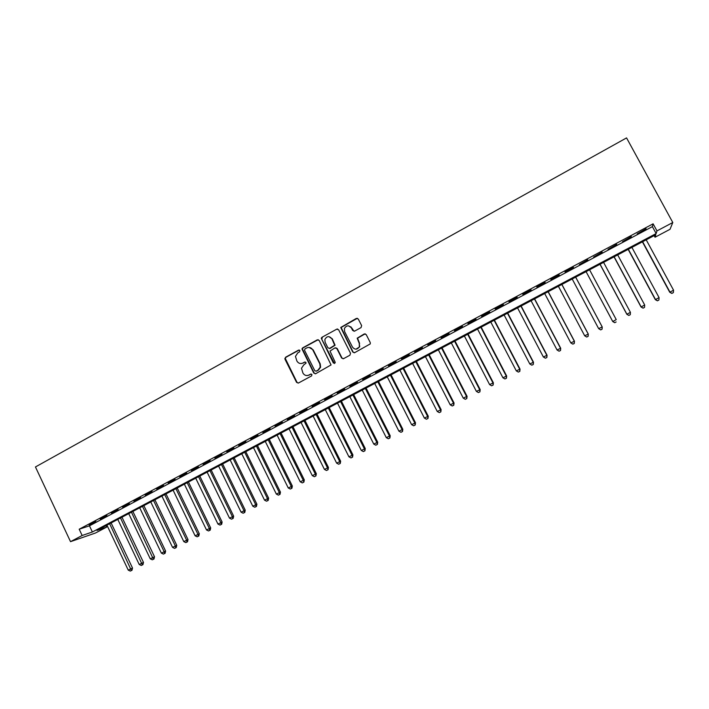 <?xml version="1.0" encoding="UTF-8"?>
<svg xmlns="http://www.w3.org/2000/svg" width="709" height="709" viewBox="0 0 709 709"><rect width="100%" height="100%" fill="white"/><g stroke="black" fill="none" stroke-linecap="round" stroke-linejoin="round"><path stroke-width="1.06" d="M299.907 350.53L298.595 350.104L285.567 357.247L284.983 359.206L296.575 382.39L298.445 383.02L311.552 375.938L311.969 374.565L310.639 374.122L308.947 375.043C306.421 376.089 304.409 375.424 302.92 373.04L301.493 368.228L303.824 364.834L306.022 363.185L305.925 362.529L304.613 362.095L302.911 363.026C300.403 364.072 298.4 363.416 296.903 361.041L295.458 356.423L297.807 352.834L299.499 351.903L299.907 350.53M299.269 350.016L286.019 357.239L285.284 358.444L297.018 382.346L298.161 383.126M311.233 374.024L308.947 375.043M305.242 361.998L302.911 363.026M361.032 327.611L361.634 325.608L358.275 319.015L356.343 318.412L340.737 327.461L352.728 352.036L354.66 352.665L370.284 343.9L370.266 342.562L366.198 334.568L364.258 333.948L357.176 338.193L359.241 343.386L359.357 346.816C357.15 349.821 354.854 349.9 352.462 347.064L344.627 331.617L344.388 328.542C346.471 325.218 348.801 325.006 351.38 327.921L352.692 330.491L354.624 331.112L361.032 327.611M656.968 230.904L672.797 222.52L626.561 137.9L35.45 466.956L70.528 541.658L82.155 535.499L92.365 531.998L656.153 233.553L656.968 230.904L653.104 223.822L79.195 529.215L82.155 535.499M319.192 340.453L317.295 339.841L302.69 347.853L301.954 348.934L313.786 373.085L315.673 373.714L331.059 364.931L319.192 340.453M321.957 337.28L336.722 329.18L338.636 329.791L350.512 353.233L349.909 355.227L343.546 358.665L341.623 358.036L336.819 348.536L334.905 347.915L330.013 351.079L335.109 362.06L335.162 362.866L333.354 363.008L321.248 338.246L321.957 337.28L336.722 329.18M95.795 521.399L89.166 524.926L95.795 521.399M106.908 515.487L100.235 519.041L106.908 515.487M118.093 509.541L111.375 513.121L118.093 509.541M129.348 503.558L122.586 507.157L129.348 503.558M140.666 497.541L133.868 501.157L140.666 497.541M152.063 491.479L145.221 495.121L152.063 491.479M163.531 485.373L156.645 489.042L163.531 485.373M175.079 479.24L168.139 482.926L175.079 479.24M186.689 473.063L179.714 476.776L186.689 473.063M198.378 466.841L191.359 470.581L198.378 466.841M210.148 460.584L203.075 464.342L210.148 460.584M221.988 454.283L214.871 458.067L221.988 454.283M233.908 447.946L226.747 451.757L233.908 447.946M245.908 441.565L238.703 445.403L245.908 441.565M257.979 435.149L250.729 439.004L257.979 435.149M270.138 428.679L262.835 432.561L270.138 428.679M282.368 422.174L275.021 426.082L282.368 422.174M294.687 415.625L287.287 419.56L294.687 415.625M307.077 409.031L299.632 412.993L307.077 409.031M319.564 402.393L312.066 406.381L319.564 402.393M332.122 395.711L324.571 399.725L332.122 395.711M344.769 388.993L337.174 393.025L344.769 388.993M357.496 382.222L349.847 386.29L357.496 382.222M337.059 329.047L337.688 329.038M370.32 375.398L362.618 379.501L370.32 375.398M383.223 368.538L375.469 372.659L383.223 368.538M396.207 361.625L388.408 365.782L396.207 361.625M409.288 354.677L401.436 358.851L409.288 354.677M422.458 347.667L414.543 351.877L422.458 347.667M435.716 340.621L427.749 344.858L435.716 340.621M449.072 333.522L441.051 337.785L449.072 333.522M462.507 326.37L454.434 330.669L462.507 326.37M476.049 319.174L467.913 323.499L476.049 319.174M489.671 311.925L481.482 316.276L489.671 311.925M503.399 304.622L495.157 309.009L503.399 304.622M517.216 297.275L508.911 301.688L517.216 297.275M531.138 289.875L522.772 294.315L531.138 289.875M545.15 282.421L536.731 286.897L545.15 282.421M559.268 274.915L550.787 279.426L559.268 274.915M573.475 267.355L564.94 271.893L573.475 267.355M587.796 259.742L579.342 264.625L587.796 259.742M602.216 252.067L593.646 257.021L602.216 252.067M616.733 244.348L608.056 249.364L616.733 244.348M631.356 236.567L622.564 241.645L631.356 236.567M350.902 326.831L351.46 327.93M79.195 529.215L89.458 525.839L652.386 226.623L653.104 223.822M637.178 233.873L646.094 228.732L637.178 233.873M672.797 222.52L670.014 229.308L655.027 237.231L655.79 234.75L97 530.412L106.66 527.106L95.485 533.008L70.528 541.658M654.15 235.618L655.027 237.231M105.978 525.661L106.66 527.106M89.458 525.839L92.365 531.998M652.386 226.623L656.153 233.553M301.263 363.531L303.346 363.008M307.44 375.531L309.372 375.008M318.208 339.691L303.124 347.862L302.388 348.943L314.202 373.058L315.337 373.838M304.95 348.917L304.542 350.29L314.805 370.718L316.125 371.161L317.924 370.187L320.184 367.253L319.821 363.885L312.784 349.9C311.278 347.525 309.266 346.869 306.74 347.933L304.95 348.917M309.089 347.41L313.201 349.9L320.229 363.868L320.601 367.227L318.341 370.16L316.542 371.135M335.782 347.764L337.209 348.536L342.013 358.027L343.121 358.807M322.373 337.298L321.78 339.274L334.471 363.531M328.887 336.615L331.847 338.689C329.136 335.72 326.796 336.013 324.837 339.567L325.156 342.35L327.886 347.764L329.889 348.509M329.331 348.536L334.683 345.23L331.847 338.689M332.237 338.707L335.082 345.239L330.199 348.385M348.571 325.865L351.753 327.957L354.03 331.28M356.007 349.174L359.72 346.816L359.241 343.386M365.206 333.806L357.54 338.211L359.605 343.404M357.371 318.279L341.126 327.487L353.1 352.036L354.19 352.816M106.935 525.156L128.249 570.133L132.521 568.042L111.118 522.941M131.387 570.532L130.288 571.099L131.998 570.266L131.387 570.532L109.647 523.721M130.288 571.099L128.249 570.133M132.521 568.042L131.998 570.266M117.791 519.413L139.221 564.497L143.475 562.414L121.966 517.207M142.367 564.905L141.259 565.472L142.961 564.639L142.367 564.905L120.521 517.969M141.259 565.472L139.221 564.497M143.475 562.414L142.961 564.639M128.719 513.626L150.264 558.825L154.509 556.76L132.875 511.428M153.41 559.241L152.302 559.809L154.004 558.976L153.41 559.241L131.466 512.182M152.302 559.809L150.264 558.825M154.509 556.76L154.004 558.976M139.717 507.812L161.377 553.126L165.605 551.061L143.856 505.623M164.532 553.543L163.416 554.11L165.108 553.286L164.532 553.543L164.16 551.691L142.474 506.35M163.416 554.11L161.377 553.126M165.605 551.061L165.108 553.286M150.778 501.963L172.553 547.383L176.771 545.327L154.908 499.774M175.717 547.8L174.591 548.376L176.275 547.552L175.717 547.8L175.362 545.948L153.552 500.492M174.591 548.376L172.553 547.383M176.771 545.327L176.275 547.552M161.909 496.07L183.799 541.614L188 539.558L166.021 493.898M186.972 542.03L185.838 542.607L187.522 541.791L186.972 542.03L186.627 540.161L164.701 494.59M185.838 542.607L183.799 541.614M188 539.558L187.522 541.791M173.102 490.149L195.117 535.8L199.309 533.762L177.206 487.978M198.29 536.226L197.155 536.802L198.83 535.986L198.29 536.226L197.962 534.347L175.912 488.661M197.155 536.802L195.117 535.8M199.309 533.762L198.83 535.986M184.375 484.185L206.505 529.951L210.679 527.921L188.461 482.023M209.687 530.376L208.543 530.961L210.21 530.146L209.687 530.376L209.368 528.489L187.203 482.687M208.543 530.961L206.505 529.951M210.679 527.921L210.21 530.146M195.711 478.185L217.964 524.075L222.121 522.046L199.778 476.031M221.155 524.5L220.003 525.085L221.669 524.279L221.155 524.5L220.845 522.595L198.555 476.678M220.003 525.085L217.964 524.075M222.121 522.046L221.669 524.279M207.117 472.15L229.503 518.146L233.642 516.134L211.176 470.005M232.694 518.58L231.542 519.174L233.19 518.368L232.694 518.58L232.392 516.666L209.988 470.634M231.542 519.174L229.503 518.146M233.642 516.134L233.19 518.368M218.602 466.07L241.104 512.19L245.234 510.179L222.644 463.934M244.304 512.625L243.143 513.227L244.791 512.421L244.304 512.625L244.02 510.702L221.483 464.546M243.143 513.227L241.104 512.19M245.234 510.179L244.791 512.421M230.159 459.955L252.785 506.199L256.897 504.196L234.183 457.828M255.993 506.634L254.823 507.236L256.463 506.43L255.993 506.634L255.719 504.693L233.057 458.422M254.823 507.236L252.785 506.199M256.897 504.196L256.463 506.43M241.787 453.804L264.537 500.164L268.631 498.17L245.793 451.686M267.754 500.607L266.575 501.21L268.206 500.412L267.754 500.607L267.488 498.649L244.702 452.262M266.575 501.21L264.537 500.164M268.631 498.17L268.206 500.412M253.485 447.618L276.359 494.093L280.445 492.108L257.473 445.5M279.585 494.536L278.398 495.139L280.028 494.35L279.585 494.536L279.328 492.569L256.419 446.058M278.398 495.139L276.359 494.093M280.445 492.108L280.028 494.35M265.255 441.388L288.262 487.978L292.33 486.002L269.234 439.279M291.496 488.43L290.3 489.042L291.931 488.244L291.496 488.43L291.257 486.445L268.215 439.819M290.3 489.042L288.262 487.978M292.33 486.002L291.931 488.244M277.113 435.113L300.244 481.828L304.294 479.86L281.065 433.022M303.487 482.28L302.282 482.9L303.895 482.111L303.248 480.285L280.082 433.545M302.282 482.9L300.244 481.828M304.294 479.86L303.895 482.111M289.033 428.803L312.306 475.642L316.329 473.683L292.977 426.721M315.549 476.094L314.335 476.714L315.948 475.925L315.328 474.091L292.028 427.226M314.335 476.714L312.306 475.642M316.329 473.683L315.948 475.925M301.041 422.458L324.438 469.411L328.444 467.461L304.959 420.375M327.691 469.863L326.468 470.492L328.072 469.712L327.478 467.851L304.046 420.862M326.468 470.492L324.438 469.411M328.444 467.461L328.072 469.712M313.121 416.059L336.651 463.145L340.639 461.204L317.02 413.994M339.912 463.597L338.68 464.227L340.276 463.447L339.717 461.568L316.152 414.455M338.68 464.227L336.651 463.145M340.639 461.204L340.276 463.447M325.271 409.634L348.943 456.835L352.914 454.903L329.162 407.569M352.205 457.296L350.973 457.925L352.568 457.154L352.027 455.249L328.329 408.012M350.973 457.925L348.943 456.835M352.914 454.903L352.568 457.154M337.511 403.155L361.315 450.481L365.268 448.558L341.383 401.108M364.586 450.942L363.345 451.58L364.931 450.809L364.417 448.886L340.586 401.533M363.345 451.58L361.315 450.481M365.268 448.558L364.931 450.809M349.829 396.641L373.767 444.082L377.702 442.177L353.676 394.603M377.046 444.552L375.797 445.199L377.374 444.428L376.887 442.478L352.922 395.002M375.797 445.199L373.767 444.082M377.702 442.177L377.374 444.428M362.228 390.083L386.299 437.648L390.216 435.751L366.057 388.053M389.587 438.118L388.328 438.765L389.897 438.002L389.445 436.035L365.339 388.435M388.328 438.765L386.299 437.648M390.216 435.751L389.897 438.002M374.707 383.48L398.919 431.169L402.818 429.282L378.517 381.46M402.216 431.648L400.948 432.295L402.508 431.542L402.083 429.548L377.835 381.823M400.948 432.295L398.919 431.169M402.818 429.282L402.508 431.542M387.265 376.833L411.619 424.656L415.501 422.777L391.058 374.822M414.925 425.134L413.648 425.781L415.199 425.028L414.809 423.016L390.42 375.167M413.648 425.781L411.619 424.656M415.501 422.777L415.199 425.028M399.903 370.142L424.399 418.088L428.263 416.218L403.678 368.148M427.713 418.567L426.428 419.232L427.97 418.478L427.607 416.44L403.075 368.458M426.428 419.232L424.399 418.088M428.263 416.218L427.97 418.478M412.629 363.407L437.267 411.486L441.113 409.625L416.387 361.422M440.59 411.964L439.296 412.629L440.838 411.885L440.502 409.829L415.828 361.714M439.296 412.629L437.267 411.486M441.113 409.625L440.838 411.885M425.444 356.627L450.224 404.83L454.044 402.987L429.175 354.66M453.556 405.318L452.253 405.982L453.778 405.247L453.476 403.164L428.661 354.925M452.253 405.982L450.224 404.83M454.044 402.987L453.778 405.247M438.339 349.803L463.269 398.139L467.071 396.304L442.053 347.844M466.602 398.626L465.29 399.3L466.814 398.564L466.54 396.455L441.574 348.092M465.29 399.3L463.269 398.139M467.071 396.304L466.814 398.564M451.323 342.934L476.395 391.395L480.179 389.569L455.01 340.985M479.736 391.891L478.424 392.564L479.931 391.838L479.692 389.702L454.584 341.215M478.424 392.564L476.395 391.395M480.179 389.569L479.931 391.838M464.395 336.022L489.618 384.606L493.375 382.798L468.055 334.081M492.968 385.111L491.638 385.785L493.145 385.058L492.932 382.904L467.674 334.285M491.638 385.785L489.618 384.606M493.375 382.798L493.145 385.058M477.547 329.056L502.92 377.782L506.66 375.974L481.189 327.133M506.279 378.278L504.941 378.961L506.439 378.243L506.261 376.062L480.853 327.31M504.941 378.961L502.92 377.782M506.66 375.974L506.439 378.243M490.796 322.054L516.32 370.896L520.034 369.114L494.412 320.131M519.688 371.401L518.341 372.092L519.821 371.374L519.688 369.176L494.12 320.291M518.341 372.092L516.32 370.896M520.034 369.114L519.821 371.374M504.126 314.991L529.809 363.974L533.496 362.202L507.733 313.094M533.186 364.479L531.83 365.179L533.301 364.461L533.195 362.237L507.476 313.227M531.83 365.179L529.809 363.974M533.496 362.202L533.301 364.461M517.552 307.892L543.386 356.999L547.056 355.236L521.133 305.996M546.772 357.513L545.407 358.213L546.869 357.504L546.799 355.253L520.929 306.111M545.407 358.213L543.386 356.999M547.056 355.236L546.869 357.504M531.076 300.74L557.061 349.98L560.704 348.234L534.621 298.861M560.456 350.503L559.082 351.203L560.535 350.503L560.5 348.216L534.471 298.941M559.082 351.203L557.061 349.98M560.704 348.234L560.535 350.503M544.68 293.535L570.834 342.917L574.45 341.18L548.208 291.674M574.228 343.431L572.845 344.14L574.29 343.448L574.29 341.144L548.101 291.727M572.845 344.14L570.834 342.917M574.45 341.18L574.29 343.448M558.391 286.285L584.695 335.8L588.284 334.072L561.891 284.433M588.098 336.323L586.706 337.032L588.142 336.341L588.178 334.01L561.829 284.469M586.706 337.032L584.695 335.8M588.284 334.072L588.142 336.341M572.19 278.983L598.653 328.63L602.225 326.92L575.664 277.148M602.065 329.162L600.665 329.88L602.092 329.189L602.154 326.831L575.646 277.157M600.691 329.907L598.653 328.63L600.665 329.88M602.225 326.92L602.092 329.189M614.721 322.666L616.13 321.948L614.721 322.666L612.709 321.416L586.077 271.636L612.736 321.523L616.236 319.599L589.569 269.792M614.73 322.71L612.736 321.523M599.991 264.271L626.836 314.282L630.416 312.323L603.581 262.374M600.071 264.235L626.862 314.149L628.856 315.461L630.292 314.681L628.865 315.416M630.416 312.323L630.292 314.681M628.856 315.461L626.836 314.282M614.029 256.844L641.042 306.988L644.694 304.994L617.69 254.903M614.154 256.782L641.113 306.829L643.09 308.167L644.552 307.369L643.116 308.105M644.694 304.994L644.552 307.369M643.09 308.167L641.042 306.988M628.165 249.364L655.338 299.65L659.069 297.612L631.905 247.388M628.342 249.276L655.471 299.464L657.42 300.82L658.909 300.004L657.473 300.749M659.069 297.612L658.909 300.004M657.42 300.82L655.338 299.65M642.398 241.831L669.739 292.259L673.55 290.176L646.209 239.819M642.629 241.716L669.916 292.046L671.848 293.42L673.373 292.587L671.919 293.331M673.55 290.176L673.373 292.587M671.848 293.42L669.739 292.259M297.018 382.346L296.575 382.39M285.443 359.197L284.983 359.206M286.019 357.239L285.567 357.247M285.284 358.444L284.832 358.453"/></g></svg>
